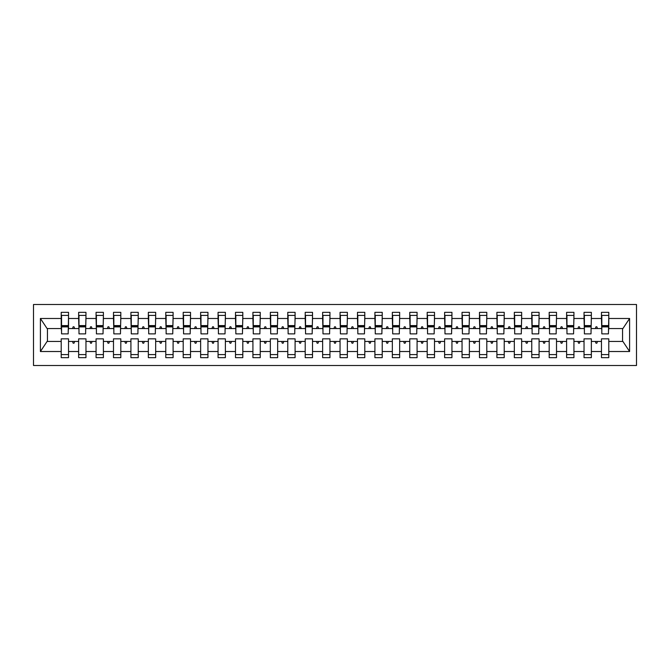 <?xml version="1.0" encoding="UTF-8"?>
<svg xmlns="http://www.w3.org/2000/svg" width="670" height="670" viewBox="0 0 670 670"><rect width="100%" height="100%" fill="white"/><g stroke="black" fill="none" stroke-linecap="round" stroke-linejoin="round"><path stroke-width="1" d="M33.5 365.502L636.5 365.502L636.5 304.498L33.5 304.498L33.5 365.502M608.444 331.164L608.787 328.551L622.907 328.551L629.599 318.484L629.599 351.516L608.787 351.516L608.787 338.836L601.467 338.836L601.467 341.449L591.359 341.449L591.359 338.836L584.039 338.836L584.039 341.449L573.93 341.449L573.93 338.836L566.611 338.836L566.611 341.449L556.51 341.449L556.51 338.836L549.191 338.836L549.191 341.449L539.082 341.449L539.082 338.836L531.762 338.836L531.762 341.449L521.654 341.449L521.654 338.836L514.334 338.836L514.334 341.449L504.225 341.449L504.225 338.836L496.906 338.836L496.906 341.449L486.797 341.449L486.797 338.836L479.477 338.836L479.477 341.449L469.369 341.449L469.369 338.836L462.049 338.836L462.049 341.449L451.94 341.449L451.94 338.836L444.62 338.836L444.62 341.449L434.512 341.449L434.512 338.836L427.192 338.836L427.192 341.449L417.083 341.449L417.083 338.836L409.764 338.836L409.764 341.449L399.655 341.449L399.655 338.836L392.335 338.836L392.335 341.449L382.227 341.449L382.227 338.836L374.907 338.836L374.907 341.449L364.798 341.449L364.798 338.836L357.478 338.836L357.478 341.449L347.37 341.449L347.37 338.836L340.05 338.836L340.05 341.449L329.95 341.449L329.95 338.836L322.63 338.836L322.63 341.449L312.522 341.449L312.522 338.836L305.202 338.836L305.202 341.449L295.093 341.449L295.093 338.836L287.773 338.836L287.773 341.449L277.665 341.449L277.665 338.836L270.345 338.836L270.345 341.449L260.236 341.449L260.236 338.836L252.917 338.836L252.917 341.449L242.808 341.449L242.808 338.836L235.488 338.836L235.488 341.449L225.38 341.449L225.38 338.836L218.06 338.836L218.06 341.449L207.951 341.449L207.951 338.836L200.632 338.836L200.632 341.449L190.523 341.449L190.523 338.836L183.203 338.836L183.203 341.449L173.095 341.449L173.095 338.836L165.775 338.836L165.775 341.449L155.666 341.449L155.666 338.836L148.346 338.836L148.346 341.449L138.238 341.449L138.238 338.836L130.918 338.836L130.918 341.449L120.809 341.449L120.809 338.836L113.49 338.836L113.49 341.449L103.389 341.449L103.389 338.836L96.07 338.836L96.07 341.449L85.961 341.449L85.961 338.836L78.641 338.836L78.641 341.449L68.533 341.449L68.533 357.654L61.213 357.654L61.213 341.449L47.093 341.449L40.401 351.516L40.401 318.484L47.093 328.551L61.213 328.551L61.213 318.484L40.401 318.484M608.787 351.516L608.787 357.654L601.467 357.654L601.467 341.449M608.787 328.551L608.787 312.346L601.467 312.346L601.467 318.484L591.359 318.484L591.015 331.164M601.819 331.164L601.467 318.484M601.467 351.516L591.359 351.516L591.359 357.654L584.039 357.654L584.039 341.449M591.359 318.484L591.359 312.346L584.039 312.346L584.039 318.484L573.93 318.484L573.587 331.164M584.391 331.164L584.039 318.484M584.039 351.516L573.93 351.516L573.93 357.654L566.611 357.654L566.611 341.449M573.93 318.484L573.93 312.346L566.611 312.346L566.611 318.484L556.51 318.484L556.159 331.164M566.962 331.164L566.611 318.484M566.611 351.516L556.51 351.516L556.51 357.654L549.191 357.654L549.191 341.449M556.51 318.484L556.51 312.346L549.191 312.346L549.191 318.484L539.082 318.484L538.73 331.164M549.534 331.164L549.191 318.484M549.191 351.516L539.082 351.516L539.082 357.654L531.762 357.654L531.762 341.449M539.082 318.484L539.082 312.346L531.762 312.346L531.762 318.484L521.654 318.484L521.302 331.164M532.106 331.164L531.762 318.484M531.762 351.516L521.654 351.516L521.654 357.654L514.334 357.654L514.334 341.449M521.654 318.484L521.654 312.346L514.334 312.346L514.334 318.484L504.225 318.484L503.873 331.164M514.677 331.164L514.334 318.484M514.334 351.516L504.225 351.516L504.225 357.654L496.906 357.654L496.906 341.449M504.225 318.484L504.225 312.346L496.906 312.346L496.906 318.484L486.797 318.484L486.445 331.164M497.249 331.164L496.906 318.484M496.906 351.516L486.797 351.516L486.797 357.654L479.477 357.654L479.477 341.449M486.797 318.484L486.797 312.346L479.477 312.346L479.477 318.484L469.369 318.484L469.017 331.164M479.82 331.164L479.477 318.484M479.477 351.516L469.369 351.516L469.369 357.654L462.049 357.654L462.049 341.449M469.369 318.484L469.369 312.346L462.049 312.346L462.049 318.484L451.94 318.484L451.588 331.164M462.401 331.164L462.049 318.484M462.049 351.516L451.94 351.516L451.94 357.654L444.62 357.654L444.62 341.449M451.94 318.484L451.94 312.346L444.62 312.346L444.62 318.484L434.512 318.484L434.16 331.164M444.972 331.164L444.62 318.484M444.62 351.516L434.512 351.516L434.512 357.654L427.192 357.654L427.192 341.449M434.512 318.484L434.512 312.346L427.192 312.346L427.192 318.484L417.083 318.484L416.74 331.164M427.544 331.164L427.192 318.484M427.192 351.516L417.083 351.516L417.083 357.654L409.764 357.654L409.764 341.449M417.083 318.484L417.083 312.346L409.764 312.346L409.764 318.484L399.655 318.484L399.312 331.164M410.115 331.164L409.764 318.484M409.764 351.516L399.655 351.516L399.655 357.654L392.335 357.654L392.335 341.449M399.655 318.484L399.655 312.346L392.335 312.346L392.335 318.484L382.227 318.484L381.883 331.164M392.687 331.164L392.335 318.484M392.335 351.516L382.227 351.516L382.227 357.654L374.907 357.654L374.907 341.449M382.227 318.484L382.227 312.346L374.907 312.346L374.907 318.484L364.798 318.484L364.455 331.164M375.259 331.164L374.907 318.484M374.907 351.516L364.798 351.516L364.798 357.654L357.478 357.654L357.478 341.449M364.798 318.484L364.798 312.346L357.478 312.346L357.478 318.484L347.37 318.484L347.026 331.164M357.83 331.164L357.478 318.484M357.478 351.516L347.37 351.516L347.37 357.654L340.05 357.654L340.05 341.449M347.37 318.484L347.37 312.346L340.05 312.346L340.05 318.484L329.95 318.484L329.598 331.164M340.402 331.164L340.05 318.484M340.05 351.516L329.95 351.516L329.95 357.654L322.63 357.654L322.63 341.449M329.95 318.484L329.95 312.346L322.63 312.346L322.63 318.484L312.522 318.484L312.17 331.164M322.974 331.164L322.63 318.484M322.63 351.516L312.522 351.516L312.522 357.654L305.202 357.654L305.202 341.449M312.522 318.484L312.522 312.346L305.202 312.346L305.202 318.484L295.093 318.484L294.741 331.164M305.545 331.164L305.202 318.484M305.202 351.516L295.093 351.516L295.093 357.654L287.773 357.654L287.773 341.449M295.093 318.484L295.093 312.346L287.773 312.346L287.773 318.484L277.665 318.484L277.313 331.164M288.117 331.164L287.773 318.484M287.773 351.516L277.665 351.516L277.665 357.654L270.345 357.654L270.345 341.449M277.665 318.484L277.665 312.346L270.345 312.346L270.345 318.484L260.236 318.484L259.885 331.164M270.688 331.164L270.345 318.484M270.345 351.516L260.236 351.516L260.236 357.654L252.917 357.654L252.917 341.449M260.236 318.484L260.236 312.346L252.917 312.346L252.917 318.484L242.808 318.484L242.456 331.164M253.26 331.164L252.917 318.484M252.917 351.516L242.808 351.516L242.808 357.654L235.488 357.654L235.488 341.449M242.808 318.484L242.808 312.346L235.488 312.346L235.488 318.484L225.38 318.484L225.028 331.164M235.84 331.164L235.488 318.484M235.488 351.516L225.38 351.516L225.38 357.654L218.06 357.654L218.06 341.449M225.38 318.484L225.38 312.346L218.06 312.346L218.06 318.484L207.951 318.484L207.6 331.164M218.412 331.164L218.06 318.484M218.06 351.516L207.951 351.516L207.951 357.654L200.632 357.654L200.632 341.449M207.951 318.484L207.951 312.346L200.632 312.346L200.632 318.484L190.523 318.484L190.18 331.164M200.983 331.164L200.632 318.484M200.632 351.516L190.523 351.516L190.523 357.654L183.203 357.654L183.203 341.449M190.523 318.484L190.523 312.346L183.203 312.346L183.203 318.484L173.095 318.484L172.751 331.164M183.555 331.164L183.203 318.484M183.203 351.516L173.095 351.516L173.095 357.654L165.775 357.654L165.775 341.449M173.095 318.484L173.095 312.346L165.775 312.346L165.775 318.484L155.666 318.484L155.323 331.164M166.127 331.164L165.775 318.484M165.775 351.516L155.666 351.516L155.666 357.654L148.346 357.654L148.346 341.449M155.666 318.484L155.666 312.346L148.346 312.346L148.346 318.484L138.238 318.484L137.894 331.164M148.698 331.164L148.346 318.484M148.346 351.516L138.238 351.516L138.238 357.654L130.918 357.654L130.918 341.449M138.238 318.484L138.238 312.346L130.918 312.346L130.918 318.484L120.809 318.484L120.466 331.164M131.27 331.164L130.918 318.484M130.918 351.516L120.809 351.516L120.809 357.654L113.49 357.654L113.49 341.449M120.809 318.484L120.809 312.346L113.49 312.346L113.49 318.484L103.389 318.484L103.038 331.164M113.841 331.164L113.49 318.484M113.49 351.516L103.389 351.516L103.389 357.654L96.07 357.654L96.07 341.449M103.389 318.484L103.389 312.346L96.07 312.346L96.07 318.484L85.961 318.484L85.609 331.164M96.413 331.164L96.07 318.484M96.07 351.516L85.961 351.516L85.961 357.654L78.641 357.654L78.641 341.449M85.961 318.484L85.961 312.346L78.641 312.346L78.641 318.484L68.533 318.484L68.533 312.346L61.213 312.346L61.213 318.484M78.985 331.164L78.641 318.484M68.533 341.449L68.533 338.836L61.213 338.836L61.213 341.449M61.213 328.551L61.556 331.164M591.359 351.516L591.359 341.449M573.93 351.516L573.93 341.449M556.51 351.516L556.51 341.449M539.082 351.516L539.082 341.449M521.654 351.516L521.654 341.449M504.225 351.516L504.225 341.449M486.797 351.516L486.797 341.449M469.369 351.516L469.369 341.449M451.94 351.516L451.94 341.449M434.512 351.516L434.512 341.449M417.083 351.516L417.083 341.449M399.655 351.516L399.655 341.449M382.227 351.516L382.227 341.449M364.798 351.516L364.798 341.449M347.37 351.516L347.37 341.449M329.95 351.516L329.95 341.449M312.522 351.516L312.522 341.449M295.093 351.516L295.093 341.449M277.665 351.516L277.665 341.449M260.236 351.516L260.236 341.449M242.808 351.516L242.808 341.449M225.38 351.516L225.38 341.449M207.951 351.516L207.951 341.449M190.523 351.516L190.523 341.449M173.095 351.516L173.095 341.449M155.666 351.516L155.666 341.449M138.238 351.516L138.238 341.449M120.809 351.516L120.809 341.449M103.389 351.516L103.389 341.449M85.961 351.516L85.961 341.449M629.599 318.484L608.787 318.484M78.641 351.516L68.533 351.516M61.213 351.516L40.401 351.516M595.345 328.551L597.489 328.551L596.853 326.809L595.982 326.809L595.345 328.551L591.359 328.551M601.467 328.551L597.489 328.551M595.345 341.449L595.982 343.191L596.853 343.191L597.489 341.449M577.917 328.551L580.061 328.551L579.424 326.809L578.553 326.809L577.917 328.551L573.93 328.551M584.039 328.551L580.061 328.551M577.917 341.449L578.553 343.191L579.424 343.191L580.061 341.449M560.489 328.551L562.632 328.551L561.996 326.809L561.125 326.809L560.489 328.551L556.51 328.551M566.611 328.551L562.632 328.551M560.489 341.449L561.125 343.191L561.996 343.191L562.632 341.449M543.06 328.551L545.204 328.551L544.568 326.809L543.697 326.809L543.06 328.551L539.082 328.551M549.191 328.551L545.204 328.551M543.06 341.449L543.697 343.191L544.568 343.191L545.204 341.449M525.632 328.551L527.776 328.551L527.139 326.809L526.268 326.809L525.632 328.551L521.654 328.551M531.762 328.551L527.776 328.551M525.632 341.449L526.268 343.191L527.139 343.191L527.776 341.449M508.203 328.551L510.347 328.551L509.711 326.809L508.84 326.809L508.203 328.551L504.225 328.551M514.334 328.551L510.347 328.551M508.203 341.449L508.84 343.191L509.711 343.191L510.347 341.449M490.783 328.551L492.919 328.551L492.282 326.809L491.411 326.809L490.783 328.551L486.797 328.551M496.906 328.551L492.919 328.551M490.783 341.449L491.411 343.191L492.282 343.191L492.919 341.449M473.355 328.551L475.491 328.551L474.854 326.809L473.983 326.809L473.355 328.551L469.369 328.551M479.477 328.551L475.491 328.551M473.355 341.449L473.983 343.191L474.854 343.191L475.491 341.449M455.927 328.551L458.062 328.551L457.426 326.809L456.555 326.809L455.927 328.551L451.94 328.551M462.049 328.551L458.062 328.551M455.927 341.449L456.555 343.191L457.426 343.191L458.062 341.449M438.498 328.551L440.634 328.551L440.006 326.809L439.135 326.809L438.498 328.551L434.512 328.551M444.62 328.551L440.634 328.551M438.498 341.449L439.135 343.191L440.006 343.191L440.634 341.449M421.07 328.551L423.206 328.551L422.577 326.809L421.706 326.809L421.07 328.551L417.083 328.551M427.192 328.551L423.206 328.551M421.07 341.449L421.706 343.191L422.577 343.191L423.206 341.449M403.642 328.551L405.777 328.551L405.149 326.809L404.278 326.809L403.642 328.551L399.655 328.551M409.764 328.551L405.777 328.551M403.642 341.449L404.278 343.191L405.149 343.191L405.777 341.449M386.213 328.551L388.357 328.551L387.721 326.809L386.85 326.809L386.213 328.551L382.227 328.551M392.335 328.551L388.357 328.551M386.213 341.449L386.85 343.191L387.721 343.191L388.357 341.449M368.785 328.551L370.929 328.551L370.292 326.809L369.421 326.809L368.785 328.551L364.798 328.551M374.907 328.551L370.929 328.551M368.785 341.449L369.421 343.191L370.292 343.191L370.929 341.449M351.356 328.551L353.5 328.551L352.864 326.809L351.993 326.809L351.356 328.551L347.37 328.551M357.478 328.551L353.5 328.551M351.356 341.449L351.993 343.191L352.864 343.191L353.5 341.449M333.928 328.551L336.072 328.551L335.435 326.809L334.565 326.809L333.928 328.551L329.95 328.551M340.05 328.551L336.072 328.551M333.928 341.449L334.565 343.191L335.435 343.191L336.072 341.449M316.5 328.551L318.644 328.551L318.007 326.809L317.136 326.809L316.5 328.551L312.522 328.551M322.63 328.551L318.644 328.551M316.5 341.449L317.136 343.191L318.007 343.191L318.644 341.449M299.071 328.551L301.215 328.551L300.579 326.809L299.708 326.809L299.071 328.551L295.093 328.551M305.202 328.551L301.215 328.551M299.071 341.449L299.708 343.191L300.579 343.191L301.215 341.449M281.643 328.551L283.787 328.551L283.15 326.809L282.279 326.809L281.643 328.551L277.665 328.551M287.773 328.551L283.787 328.551M281.643 341.449L282.279 343.191L283.15 343.191L283.787 341.449M264.223 328.551L266.359 328.551L265.722 326.809L264.851 326.809L264.223 328.551L260.236 328.551M270.345 328.551L266.359 328.551M264.223 341.449L264.851 343.191L265.722 343.191L266.359 341.449M246.794 328.551L248.93 328.551L248.294 326.809L247.423 326.809L246.794 328.551L242.808 328.551M252.917 328.551L248.93 328.551M246.794 341.449L247.423 343.191L248.294 343.191L248.93 341.449M229.366 328.551L231.502 328.551L230.865 326.809L229.994 326.809L229.366 328.551L225.38 328.551M235.488 328.551L231.502 328.551M229.366 341.449L229.994 343.191L230.865 343.191L231.502 341.449M211.938 328.551L214.073 328.551L213.445 326.809L212.574 326.809L211.938 328.551L207.951 328.551M218.06 328.551L214.073 328.551M211.938 341.449L212.574 343.191L213.445 343.191L214.073 341.449M194.509 328.551L196.645 328.551L196.017 326.809L195.146 326.809L194.509 328.551L190.523 328.551M200.632 328.551L196.645 328.551M194.509 341.449L195.146 343.191L196.017 343.191L196.645 341.449M177.081 328.551L179.217 328.551L178.589 326.809L177.718 326.809L177.081 328.551L173.095 328.551M183.203 328.551L179.217 328.551M177.081 341.449L177.718 343.191L178.589 343.191L179.217 341.449M159.653 328.551L161.797 328.551L161.16 326.809L160.289 326.809L159.653 328.551L155.666 328.551M165.775 328.551L161.797 328.551M159.653 341.449L160.289 343.191L161.16 343.191L161.797 341.449M142.224 328.551L144.368 328.551L143.732 326.809L142.861 326.809L142.224 328.551L138.238 328.551M148.346 328.551L144.368 328.551M142.224 341.449L142.861 343.191L143.732 343.191L144.368 341.449M124.796 328.551L126.94 328.551L126.303 326.809L125.432 326.809L124.796 328.551L120.809 328.551M130.918 328.551L126.94 328.551M124.796 341.449L125.432 343.191L126.303 343.191L126.94 341.449M107.367 328.551L109.511 328.551L108.875 326.809L108.004 326.809L107.367 328.551L103.389 328.551M113.49 328.551L109.511 328.551M107.367 341.449L108.004 343.191L108.875 343.191L109.511 341.449M89.939 328.551L92.083 328.551L91.447 326.809L90.576 326.809L89.939 328.551L85.961 328.551M96.07 328.551L92.083 328.551M89.939 341.449L90.576 343.191L91.447 343.191L92.083 341.449M72.511 328.551L74.655 328.551L74.018 326.809L73.147 326.809L72.511 328.551L68.533 328.551L68.533 318.484M78.641 328.551L74.655 328.551M72.511 341.449L73.147 343.191L74.018 343.191L74.655 341.449M68.533 328.551L68.181 331.164M629.599 351.516L622.907 341.449L608.787 341.449M47.444 328.551L47.444 341.449M622.556 341.449L622.556 328.551M61.556 326.893L61.556 315.394L68.533 315.394L68.181 333.869L61.556 333.869L61.556 326.893L68.181 326.893M61.213 354.606L68.533 354.606M78.985 326.893L78.985 315.394L85.961 315.394L85.609 333.869L78.985 333.869L78.985 326.893L85.609 326.893M78.641 354.606L85.961 354.606M96.413 326.893L96.413 315.394L103.389 315.394L103.038 333.869L96.413 333.869L96.413 326.893L103.038 326.893M96.07 354.606L103.389 354.606M113.841 326.893L113.841 315.394L120.809 315.394L120.466 333.869L113.841 333.869L113.841 326.893L120.466 326.893M113.49 354.606L120.809 354.606M131.27 326.893L131.27 315.394L138.238 315.394L137.894 333.869L131.27 333.869L131.27 326.893L137.894 326.893M130.918 354.606L138.238 354.606M148.698 326.893L148.698 315.394L155.666 315.394L155.323 333.869L148.698 333.869L148.698 326.893L155.323 326.893M148.346 354.606L155.666 354.606M166.127 326.893L166.127 315.394L173.095 315.394L172.751 333.869L166.127 333.869L166.127 326.893L172.751 326.893M165.775 354.606L173.095 354.606M183.555 326.893L183.555 315.394L190.523 315.394L190.18 333.869L183.555 333.869L183.555 326.893L190.18 326.893M183.203 354.606L190.523 354.606M200.983 326.893L200.983 315.394L207.951 315.394L207.6 333.869L200.983 333.869L200.983 326.893L207.6 326.893M200.632 354.606L207.951 354.606M218.412 326.893L218.412 315.394L225.38 315.394L225.028 333.869L218.412 333.869L218.412 326.893L225.028 326.893M218.06 354.606L225.38 354.606M235.84 326.893L235.84 315.394L242.808 315.394L242.456 333.869L235.84 333.869L235.84 326.893L242.456 326.893M235.488 354.606L242.808 354.606M253.26 326.893L253.26 315.394L260.236 315.394L259.885 333.869L253.26 333.869L253.26 326.893L259.885 326.893M252.917 354.606L260.236 354.606M270.688 326.893L270.688 315.394L277.665 315.394L277.313 333.869L270.688 333.869L270.688 326.893L277.313 326.893M270.345 354.606L277.665 354.606M288.117 326.893L288.117 315.394L295.093 315.394L294.741 333.869L288.117 333.869L288.117 326.893L294.741 326.893M287.773 354.606L295.093 354.606M305.545 326.893L305.545 315.394L312.522 315.394L312.17 333.869L305.545 333.869L305.545 326.893L312.17 326.893M305.202 354.606L312.522 354.606M322.974 326.893L322.974 315.394L329.95 315.394L329.598 333.869L322.974 333.869L322.974 326.893L329.598 326.893M322.63 354.606L329.95 354.606M340.402 326.893L340.402 315.394L347.37 315.394L347.026 333.869L340.402 333.869L340.402 326.893L347.026 326.893M340.05 354.606L347.37 354.606M357.83 326.893L357.83 315.394L364.798 315.394L364.455 333.869L357.83 333.869L357.83 326.893L364.455 326.893M357.478 354.606L364.798 354.606M375.259 326.893L375.259 315.394L382.227 315.394L381.883 333.869L375.259 333.869L375.259 326.893L381.883 326.893M374.907 354.606L382.227 354.606M392.687 326.893L392.687 315.394L399.655 315.394L399.312 333.869L392.687 333.869L392.687 326.893L399.312 326.893M392.335 354.606L399.655 354.606M410.115 326.893L410.115 315.394L417.083 315.394L416.74 333.869L410.115 333.869L410.115 326.893L416.74 326.893M409.764 354.606L417.083 354.606M427.544 326.893L427.544 315.394L434.512 315.394L434.16 333.869L427.544 333.869L427.544 326.893L434.16 326.893M427.192 354.606L434.512 354.606M444.972 326.893L444.972 315.394L451.94 315.394L451.588 333.869L444.972 333.869L444.972 326.893L451.588 326.893M444.62 354.606L451.94 354.606M462.401 326.893L462.401 315.394L469.369 315.394L469.017 333.869L462.401 333.869L462.401 326.893L469.017 326.893M462.049 354.606L469.369 354.606M479.82 326.893L479.82 315.394L486.797 315.394L486.445 333.869L479.82 333.869L479.82 326.893L486.445 326.893M479.477 354.606L486.797 354.606M497.249 326.893L497.249 315.394L504.225 315.394L503.873 333.869L497.249 333.869L497.249 326.893L503.873 326.893M496.906 354.606L504.225 354.606M514.677 326.893L514.677 315.394L521.654 315.394L521.302 333.869L514.677 333.869L514.677 326.893L521.302 326.893M514.334 354.606L521.654 354.606M532.106 326.893L532.106 315.394L539.082 315.394L538.73 333.869L532.106 333.869L532.106 326.893L538.73 326.893M531.762 354.606L539.082 354.606M549.534 326.893L549.534 315.394L556.51 315.394L556.159 333.869L549.534 333.869L549.534 326.893L556.159 326.893M549.191 354.606L556.51 354.606M566.962 326.893L566.962 315.394L573.93 315.394L573.587 333.869L566.962 333.869L566.962 326.893L573.587 326.893M566.611 354.606L573.93 354.606M584.391 326.893L584.391 315.394L591.359 315.394L591.015 333.869L584.391 333.869L584.391 326.893L591.015 326.893M584.039 354.606L591.359 354.606M601.819 326.893L601.819 315.394L608.787 315.394L608.444 333.869L601.819 333.869L601.819 326.893L608.444 326.893M601.467 354.606L608.787 354.606M61.556 325.854L68.181 325.854M78.985 325.854L85.609 325.854M96.413 325.854L103.038 325.854M113.841 325.854L120.466 325.854M131.27 325.854L137.894 325.854M148.698 325.854L155.323 325.854M166.127 325.854L172.751 325.854M183.555 325.854L190.18 325.854M200.983 325.854L207.6 325.854M218.412 325.854L225.028 325.854M235.84 325.854L242.456 325.854M253.26 325.854L259.885 325.854M270.688 325.854L277.313 325.854M288.117 325.854L294.741 325.854M305.545 325.854L312.17 325.854M322.974 325.854L329.598 325.854M340.402 325.854L347.026 325.854M357.83 325.854L364.455 325.854M375.259 325.854L381.883 325.854M392.687 325.854L399.312 325.854M410.115 325.854L416.74 325.854M427.544 325.854L434.16 325.854M444.972 325.854L451.588 325.854M462.401 325.854L469.017 325.854M479.82 325.854L486.445 325.854M497.249 325.854L503.873 325.854M514.677 325.854L521.302 325.854M532.106 325.854L538.73 325.854M549.534 325.854L556.159 325.854M566.962 325.854L573.587 325.854M584.391 325.854L591.015 325.854M601.819 325.854L608.444 325.854M61.556 325.587L68.181 325.587M78.985 325.587L85.609 325.587M96.413 325.587L103.038 325.587M113.841 325.587L120.466 325.587M131.27 325.587L137.894 325.587M148.698 325.587L155.323 325.587M166.127 325.587L172.751 325.587M183.555 325.587L190.18 325.587M200.983 325.587L207.6 325.587M218.412 325.587L225.028 325.587M235.84 325.587L242.456 325.587M253.26 325.587L259.885 325.587M270.688 325.587L277.313 325.587M288.117 325.587L294.741 325.587M305.545 325.587L312.17 325.587M322.974 325.587L329.598 325.587M340.402 325.587L347.026 325.587M357.83 325.587L364.455 325.587M375.259 325.587L381.883 325.587M392.687 325.587L399.312 325.587M410.115 325.587L416.74 325.587M427.544 325.587L434.16 325.587M444.972 325.587L451.588 325.587M462.401 325.587L469.017 325.587M479.82 325.587L486.445 325.587M497.249 325.587L503.873 325.587M514.677 325.587L521.302 325.587M532.106 325.587L538.73 325.587M549.534 325.587L556.159 325.587M566.962 325.587L573.587 325.587M584.391 325.587L591.015 325.587M601.819 325.587L608.444 325.587"/></g></svg>

